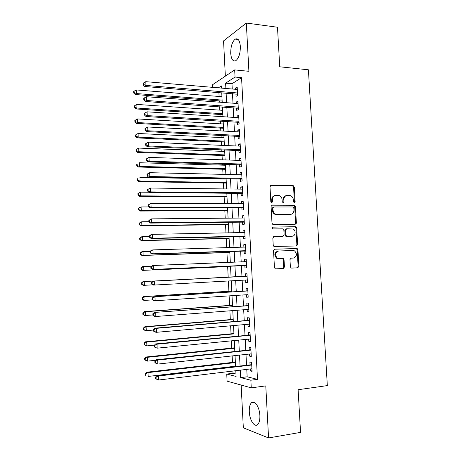 <?xml version="1.0" encoding="UTF-8"?>
<svg xmlns="http://www.w3.org/2000/svg" width="461" height="461" viewBox="0 0 461 461"><rect width="100%" height="100%" fill="white"/><g stroke="black" fill="none" stroke-linecap="round" stroke-linejoin="round"><path stroke-width="0.69" d="M294.372 202.759L295.149 201.791L294.302 187.08L293.029 185.679L271.149 185.345L269.99 186.734L270.82 201.722L271.742 202.713L272.549 201.728L272.445 199.792C272.532 197.054 273.765 195.562 276.133 195.308L279.378 195.62C281.014 196.432 281.936 197.838 282.138 199.832L282.247 201.757L283.152 202.736L283.947 201.762L283.838 199.838C283.924 197.129 285.129 195.648 287.462 195.395L290.603 195.689C292.239 196.478 293.161 197.878 293.369 199.878L293.478 201.785L294.372 202.759M294.135 202.725L294.406 201.964L293.565 187.275L292.666 185.956L270.503 185.553M271.541 202.69L271.731 199.965L272.445 199.792M282.933 202.707L283.112 200.016L283.838 199.838M259.871 415.47C259.56 407.075 254.564 399.624 251.539 402.701C249.879 404.355 249.136 407.386 249.292 411.788C249.557 419.971 254.495 427.71 257.647 424.558C259.284 422.91 260.027 419.879 259.871 415.47M240.354 46.371C239.755 40.349 238.043 37.935 235.214 39.127C232.188 41.778 230.69 46.532 230.725 53.395C231.295 59.417 233.018 61.832 235.899 60.639C238.89 58.034 240.377 53.274 240.354 46.371M290.367 266.735L291.047 267.933L291.663 268.095L297.76 267.801L298.878 266.337L297.921 249.781L297.195 248.554L274.681 249.142L273.517 250.605L274.445 267.478L275.108 268.671L275.77 268.849L283.302 268.492L284.449 267.011L284.045 259.837L283.354 258.627L279.02 258.621L277.343 258.177C274.623 254.95 275.044 252.559 278.594 251.003L293.052 250.507L294.567 250.882C297.351 254.034 296.993 256.42 293.484 258.039L291.098 258.137L289.963 259.595L290.367 266.735M246.768 369.376L247.148 376.793L257.497 379.357L250.859 380.216L251.257 387.851L227.094 381.161L226.737 374.055L236.101 376.447L235.807 370.702M212.492 87.336L212.365 84.853L234.678 69.899L248.911 71.305L246.318 23.05L277.487 27.239L279.741 66.793L308.409 69.795L327.333 385.598L298.117 389.718L300.543 432.383L268.573 437.95L265.778 385.892L251.257 387.851M234.678 69.899L235.052 77.056L225.613 83.176L225.884 88.477M257.497 379.357L241.558 77.667L235.052 77.056M295.247 224.23L296.365 222.819L295.42 206.407L294.579 205.11L272.238 205.012L271.08 206.424L272.002 223.141L272.779 224.409L295.247 224.23M296.665 228.045L297.622 244.532L296.504 245.967L273.938 246.491L273.223 245.258L272.826 238.066L273.984 236.614L282.973 236.401L284.114 234.96L283.849 230.241L283.083 228.979L282.553 228.852L272.808 228.921C272.036 228.08 272.128 227.452 273.085 227.031L295.887 226.783L296.665 228.045L295.922 228.166L296.867 244.618L297.622 244.532M241.143 385.05L243.333 427.825L268.573 437.95M246.318 23.05L223.556 40.908L225.354 76.146M235.911 93.923L236.038 96.378L237.634 95.439L237.19 86.979L235.6 87.959L235.669 89.307M236.643 107.983L236.77 110.444L238.372 109.574L237.928 101.086L236.332 102.002L236.407 103.437M237.375 122.084L237.507 124.556L239.115 123.75L238.671 115.238L237.063 116.086L237.144 117.613M238.112 136.226L238.245 138.703L239.858 137.966L239.415 129.432L237.801 130.209L237.888 131.829M238.856 150.413L238.982 152.896L240.602 152.228L240.158 143.665L238.539 144.379L238.631 146.091M239.593 164.64L239.726 167.136L241.351 166.53L240.901 157.944L239.282 158.59L239.374 160.393M240.342 178.908L240.469 181.409L242.106 180.879L241.65 172.264L240.025 172.84L240.123 174.736M241.086 193.222L241.218 195.729L242.855 195.268L242.405 186.624L240.769 187.131L240.873 189.125M241.835 207.577L241.967 210.095L243.61 209.697L243.154 201.031L241.518 201.474L241.627 203.555M242.584 221.977L242.716 224.501L244.37 224.173L243.915 215.483L242.267 215.852L242.377 218.03M243.339 236.418L243.471 238.948L245.125 238.694L244.67 229.976L243.016 230.275L243.137 232.551M244.094 250.905L244.226 253.446L245.886 253.256L245.431 244.514L243.771 244.745L243.898 247.113M244.849 265.432L244.981 267.979L246.652 267.864L246.191 259.094L244.526 259.255L244.658 261.721M245.609 280.04L245.742 282.558L247.419 282.518L246.958 273.719L245.287 273.805L245.419 276.358M246.376 294.746L246.508 297.184L248.185 297.212L247.724 288.39L246.047 288.407L246.18 290.966M247.148 309.498L247.269 311.855L248.957 311.953L248.496 303.102L246.814 303.05L246.946 305.614M247.92 324.296L248.035 326.567L249.729 326.74L249.268 317.865L247.574 317.733L247.713 320.309M248.692 339.14L248.807 341.324L250.507 341.572L250.041 332.669L248.346 332.467L248.479 335.049M249.47 354.025L249.58 356.128L251.285 356.445L250.819 347.513L249.113 347.242L249.251 349.83M241.558 77.667L231.981 83.741L232.252 89.013M232.488 93.641L232.984 103.183M233.22 107.736L233.721 117.394M233.952 121.871L234.459 131.644M234.689 136.053L235.196 145.941M235.421 150.274L235.94 160.278M236.159 164.537L236.683 174.661M236.902 178.845L237.432 189.085M237.645 193.194L238.181 203.549M238.389 207.583L238.931 218.065M239.138 222.018L239.685 232.621M239.887 236.499L240.44 247.217M240.636 251.02L241.201 261.865M241.391 265.588L241.962 276.537M242.152 280.23L242.716 291.185M242.912 294.977L243.477 305.868M243.679 309.763L244.244 320.602M244.445 324.602L245.004 335.377M245.217 339.48L245.776 350.204M245.99 354.405L246.543 365.072M250.248 368.956L250.352 370.978L252.069 371.37L251.597 362.409L249.885 362.064L250.023 364.663M218.894 92.534L219.09 96.47M219.315 100.878L219.378 102.169M219.609 106.768L219.776 110.127M219.995 114.472L220.099 116.518M220.329 121.041L220.467 123.825M220.681 128.106L220.825 130.912M221.05 135.361L221.159 137.568M221.372 141.775L221.551 145.348M221.77 149.721L221.856 151.346M222.064 155.49L222.283 159.829M222.496 164.128L222.548 165.165M222.755 169.239L223.009 174.35M223.222 178.574L223.245 179.024M223.447 183.029L223.746 188.918M224.144 196.859L224.478 203.531M224.841 210.729L225.216 218.191M225.544 224.64L225.959 232.891M226.247 238.591L226.703 247.638M226.95 252.582L227.446 262.43M227.659 266.614L228.189 277.165M228.379 280.985L228.898 291.266M229.129 295.881L229.613 305.407M229.883 310.823L230.321 319.594M230.638 325.812L231.042 333.822M231.393 340.84L231.756 348.09M232.154 355.921L232.477 362.404M232.914 371.047L233.03 373.289L235.98 374.021M233.03 373.289L226.737 374.055M240.279 370.16L240.659 377.611L250.859 380.216M226.12 93.122L226.61 102.705M226.847 107.28L227.342 116.985M227.567 121.485L228.074 131.299M228.299 135.73L228.806 145.664M229.025 150.015L229.543 160.065M229.762 164.346L230.281 174.517M230.494 178.718L231.019 189.004M231.232 193.136L231.762 203.543M231.969 207.594L232.505 218.122M232.713 222.098L233.254 232.747M233.456 236.643L234.004 247.413M234.2 251.233L234.758 262.13M234.949 265.87L235.513 276.877M235.698 280.582L236.263 291.588M236.458 295.397L237.017 306.346M237.219 310.259L237.772 321.15M237.98 325.166L238.533 336M238.74 340.12L239.294 350.89M239.507 355.114L240.054 365.832M221.499 88.103L221.389 85.913L218.41 87.844M235.588 366.357L235.047 355.604M234.833 351.368L234.286 340.558M234.073 336.426L233.525 325.558M233.318 321.524L232.765 310.599M232.569 306.674L232.01 295.691M231.82 291.871L231.261 280.83M231.07 277.107L230.512 266.066M230.321 262.315L229.768 251.383M229.572 247.551L229.025 236.747M228.829 232.834L228.287 222.15M228.086 218.162L227.55 207.6M227.342 203.537L226.818 193.096M226.605 188.952L226.086 178.632M225.867 174.414L225.354 164.214M225.135 159.921L224.622 149.837M224.403 145.469L223.896 135.505M223.671 131.062L223.176 121.214M222.945 116.702L222.456 106.969M222.219 102.382L221.735 92.765M231.981 83.741L225.613 83.176M247.148 376.793L240.659 377.611M235.6 87.959L237.248 88.103M236.332 102.002L237.985 102.129M237.063 116.086L238.717 116.195M237.801 130.209L239.455 130.302M238.539 144.379L240.198 144.454M239.282 158.59L240.942 158.642M240.025 172.84L241.685 172.881M240.769 187.131L242.434 187.154M241.518 201.474L243.178 201.474M242.267 215.852L243.932 215.84M243.016 230.275L244.687 230.246M243.771 244.745L245.442 244.693M244.526 259.255L246.197 259.186M245.742 282.558L247.419 282.466M245.287 273.805L246.958 273.725M246.508 297.184L248.179 297.074M247.269 311.855L248.946 311.722M248.035 326.567L249.718 326.417M248.807 341.324L250.484 341.157M249.58 356.128L251.262 355.944M250.352 370.978L252.034 370.771M286.269 195.608C284.201 196.081 283.152 197.55 283.112 200.016M274.906 195.527C272.831 196.029 271.771 197.504 271.731 199.965M294.977 224.23L295.616 222.951L294.671 206.568L293.836 205.278L271.662 205.18M293.83 207.94L292.937 206.966L273.707 206.989L272.895 207.974L273.01 210.026C273.194 211.939 274.053 213.31 275.597 214.152L277.205 214.526L290.355 214.434C292.677 214.146 293.876 212.654 293.945 209.957L293.83 207.94M273.385 207.058L272.18 208.136L272.895 207.974M290.609 214.423L276.485 214.67L274.883 214.302C273.338 213.466 272.48 212.089 272.295 210.181L272.18 208.136M296.106 245.978L296.867 244.618M273.557 236.712L282.495 236.47M272.687 227.152L295.392 226.668M292.176 236.188C295.513 236.291 296.273 230.391 293.11 229.008L286.696 228.777L285.555 230.206L285.826 234.926L286.575 236.17L292.078 236.199M286.396 228.829L284.823 230.327L285.555 230.206M291.433 236.291L285.843 236.28L285.088 235.035L284.823 230.327M295.922 228.166L294.642 226.795M292.989 258.079L290.833 258.177M277.868 251.084C274.318 252.634 273.903 255.019 276.617 258.241L279.02 258.621M282.714 268.521L283.717 267.057L283.313 259.9L282.622 258.69L282.011 258.535L278.288 258.684M297.143 267.829L298.123 266.389L297.172 249.862L296.446 248.635L274.33 249.211M221.931 96.689L136.249 89.947L136.398 93.56L135.263 94.528L222.156 101.097M134.18 92.626L134.116 91.186L133.667 91.578L133.725 93.018L134.18 92.626L136.398 93.56L222.104 100.095M134.116 91.186L136.249 89.947M135.263 94.528L133.725 93.018M237.507 92.972L145.941 85.435L145.78 81.672L237.323 89.446M237.571 94.228L144.702 86.484L145.941 85.435L143.625 84.467L143.555 82.963L143.066 83.389L143.129 84.887L143.625 84.467M143.129 84.887L144.702 86.484M145.78 81.672L143.555 82.963M222.623 110.323L136.854 104.416L137.003 108.041L135.857 108.94L222.842 114.662M134.779 107.102L134.716 105.65L134.26 106.018L134.324 107.465L134.779 107.102L137.003 108.041L222.796 113.74M134.716 105.65L136.854 104.416M135.857 108.94L134.324 107.465M223.314 123.997L137.459 118.926L137.609 122.563L136.462 123.392L223.533 128.267M135.378 121.618L135.315 120.165L134.86 120.505L134.923 121.952L135.378 121.618L137.609 122.563L223.487 127.42M135.315 120.165L137.459 118.926M136.462 123.392L134.923 121.952M224.011 137.706L138.064 133.483L138.214 137.13L137.061 137.891L224.225 141.907M135.983 136.179L135.92 134.721L135.465 135.033L135.522 136.491L135.983 136.179L138.214 137.13L224.184 141.141M135.92 134.721L138.064 133.483M137.061 137.891L135.522 136.491M224.709 151.456L138.669 148.085L138.824 151.744L137.666 152.435L224.916 155.593M136.589 150.787L136.525 149.324L136.064 149.606L136.128 151.064L136.589 150.787L138.824 151.744L224.882 154.902M136.525 149.324L138.669 148.085M137.666 152.435L136.128 151.064M238.245 107.096L146.581 100.492L146.419 96.724L238.06 103.564M238.302 108.272L145.342 101.472L146.581 100.492L144.258 99.518L144.195 98.014L143.705 98.412L143.769 99.916L144.258 99.518M143.769 99.916L145.342 101.472M146.419 96.724L144.195 98.014M238.982 121.266L147.226 115.602L147.065 111.821L238.798 117.722M239.04 122.355L145.981 116.506L147.226 115.602L144.904 114.622L144.84 113.112L144.345 113.475L144.408 114.985L144.904 114.622M144.408 114.985L145.981 116.506M147.065 111.821L144.84 113.112M239.726 135.476L147.877 130.763L147.71 126.971L239.541 131.921M239.783 136.479L146.627 131.587L147.877 130.763L145.543 129.777L145.48 128.256L144.984 128.596L145.048 130.106L145.543 129.777M145.048 130.106L146.627 131.587M147.71 126.971L145.48 128.256M240.475 149.727L148.523 145.97L148.361 142.161L240.285 146.16M240.521 150.649L147.266 146.719L148.523 145.97L146.189 144.973L146.125 143.452L145.624 143.757L145.693 145.278L146.189 144.973M145.693 145.278L147.266 146.719M148.361 142.161L146.125 143.452M225.406 165.245L139.28 162.733L139.435 166.404L138.271 167.02L225.613 169.314M137.194 165.441L137.13 163.972L136.669 164.225L136.733 165.689L137.194 165.441L139.435 166.404L225.579 168.703M136.669 164.225L137.13 163.972M138.271 167.02L136.733 165.689M146.27 158.97L146.339 160.491L146.84 160.221L146.771 158.693L146.27 158.97L149.012 157.403L241.034 160.445M146.771 158.693L149.012 157.403L149.174 161.223L147.912 161.892L241.264 164.859M241.224 164.024L149.174 161.223L146.84 160.221M146.339 160.491L147.912 161.892M226.103 179.081L139.896 177.427L140.046 181.104L138.876 181.651L226.311 183.075M137.799 180.136L137.741 178.666L137.274 178.885L137.338 180.355L137.799 180.136L140.046 181.104L226.282 182.544M137.274 178.885L137.741 178.666M138.876 181.651L137.338 180.355M146.921 174.229L146.984 175.756L147.485 175.52L147.422 173.987L146.921 174.229L149.664 172.696L241.783 174.777M147.422 173.987L149.664 172.696L149.831 176.528L148.563 177.122L242.013 179.116M241.973 178.361L149.831 176.528L147.485 175.52M146.984 175.756L148.563 177.122M149.03 192.243L140.507 192.162L140.663 195.856L139.487 196.328L227.008 196.876M138.409 194.876L138.352 193.401L137.885 193.597L137.948 195.072L138.409 194.876L140.663 195.856L226.985 196.421M137.885 193.597L140.507 192.162L138.352 193.401M139.487 196.328L137.948 195.072M147.566 189.54L147.635 191.073L148.137 190.866L148.073 189.327L147.566 189.54L150.321 188.036L242.538 189.143M148.073 189.327L150.321 188.036L150.482 191.88L149.214 192.393L242.757 193.413M242.722 192.744L150.482 191.88L148.137 190.866M147.635 191.073L149.214 192.393M148.903 206.937L141.124 206.943L141.279 210.648L140.098 211.052L227.705 210.717M139.026 209.663L138.963 208.182L138.496 208.349L138.554 209.83L139.026 209.663L141.279 210.648L227.688 210.343M138.496 208.349L139.948 207.364L141.124 206.943L138.963 208.182M140.098 211.052L138.554 209.83M148.217 204.897L148.286 206.436L148.794 206.257L148.724 204.719L148.217 204.897L150.978 203.428L243.287 203.56M148.724 204.719L150.978 203.428L151.139 207.283L149.865 207.721L243.506 207.75M243.477 207.168L151.139 207.283L148.794 206.257M148.286 206.436L149.865 207.721M148.932 221.695L141.74 221.776L141.896 225.487L140.714 225.815L228.408 224.599M139.637 224.495L139.579 223.015L139.107 223.147L139.17 224.634L141.896 225.487L228.397 224.305M139.107 223.147L141.74 221.776L139.579 223.015M140.714 225.815L139.17 224.634M296.25 223.504L295.541 223.539M296.187 223.637L295.489 223.671M148.874 220.306L148.938 221.85L149.445 221.706L149.381 220.156L148.874 220.306L151.634 218.866L244.048 218.018M149.381 220.156L151.634 218.866L151.802 222.732L150.517 223.089L244.261 222.133M244.232 221.637L151.802 222.732L149.445 221.706M148.938 221.85L150.517 223.089M149.56 236.493L142.363 236.649L142.512 240.371L141.325 240.63L229.117 238.521M140.253 239.374L140.196 237.888L139.723 237.991L139.781 239.478L142.512 240.371L229.105 238.308M139.723 237.991L141.175 236.919L142.363 236.649L140.196 237.888M141.325 240.63L139.781 239.478M149.525 235.761L149.595 237.311L150.107 237.196L150.038 235.646L149.525 235.761L151.012 234.655L152.297 234.355L244.803 232.517M150.038 235.646L152.297 234.355L152.464 238.233L151.173 238.51L245.016 236.556M244.993 236.147L152.464 238.233L150.107 237.196M149.595 237.311L151.173 238.51M150.188 251.337L142.979 251.568L143.135 255.302L141.942 255.486L229.826 252.484M140.87 254.299L140.812 252.807L140.34 252.882L140.398 254.374L143.135 255.302L229.814 252.351M140.34 252.882L141.792 251.769L142.979 251.568L140.812 252.807M141.942 255.486L140.398 254.374M150.182 251.268L150.251 252.824L150.764 252.743L150.701 251.187L150.182 251.268L151.669 250.11L152.96 249.897L245.563 247.061M150.701 251.187L152.96 249.897L153.127 253.786L151.83 253.982L245.771 251.026M245.753 250.703L153.127 253.786L150.764 252.743M150.251 252.824L151.83 253.982M151.617 266.199L143.607 266.533L143.763 270.284L142.564 270.388L230.535 266.481M141.492 269.27L141.429 267.772L140.957 267.818L141.02 269.316L143.763 270.284L230.529 266.435M140.957 267.818L142.409 266.66L143.607 266.533L141.429 267.772M142.564 270.388L141.02 269.316M150.845 266.827L150.908 268.388L151.427 268.337L151.358 266.775L150.845 266.827L152.326 265.622L153.628 265.484L246.33 261.652M151.358 266.775L153.628 265.484L153.795 269.391L152.493 269.506L246.531 265.536M246.52 265.305L153.795 269.391L151.427 268.337M150.908 268.388L152.493 269.506M231.065 277.009L143.031 281.596L144.23 281.544L144.385 285.307L152.816 284.846M231.065 277.021L144.23 281.544L141.573 282.806L141.636 284.304L142.115 284.287L142.051 282.783M142.115 284.287L144.385 285.307L143.181 285.336L141.636 284.304M141.573 282.806L143.031 281.596M231.779 291.087L143.648 296.579L144.858 296.607L145.013 300.376L152.579 299.886M231.785 291.179L144.858 296.607L142.195 297.835L142.259 299.339L142.737 299.356L142.674 297.846M142.737 299.356L145.013 300.376L143.809 300.336L142.259 299.339M142.195 297.835L143.648 296.579M232.494 305.199L144.276 311.613L145.486 311.711L145.641 315.497L152.885 314.949M232.5 305.378L145.486 311.711L142.818 312.91L142.881 314.419L143.365 314.465L143.302 312.95M143.365 314.465L145.641 315.497L144.431 315.376L142.881 314.419M142.818 312.91L144.276 311.613M233.208 319.358L144.898 326.688L146.12 326.866L146.275 330.664L153.525 330.041M233.226 319.617L146.12 326.866L143.446 328.03L143.509 329.546L143.993 329.627L143.93 328.105M143.993 329.627L146.275 330.664L145.059 330.468L143.509 329.546M143.446 328.03L144.898 326.688M233.929 333.551L145.526 341.814L146.748 342.068L146.909 345.877L154.395 345.151M233.946 333.897L146.748 342.068L144.074 343.203L144.137 344.724L144.621 344.828L144.558 343.307M144.621 344.828L146.909 345.877L144.137 344.724M144.074 343.203L145.526 341.814M234.649 347.79L146.16 356.987L147.387 357.315L147.543 361.136L155.818 360.254M234.672 348.222L147.387 357.315L145.192 358.554L144.702 358.422L144.766 359.943L145.255 360.081L145.192 358.554M145.255 360.081L147.543 361.136L144.766 359.943M144.702 358.422L146.16 356.987M235.375 362.069L146.788 372.206L148.021 372.615L148.183 376.441L235.583 366.184M235.398 362.582L148.021 372.615L145.826 373.854L145.336 373.687L145.399 375.214L145.889 375.387L145.826 373.854M145.889 375.387L145.399 375.214M145.336 373.687L146.788 372.206M246.456 276.306L152.989 281.181L247.084 276.093M152.026 282.414L154.291 281.124L154.458 285.042L153.156 285.077L151.571 283.999L152.09 283.982L152.026 282.414L151.508 282.437L151.571 283.999M247.286 279.948L154.458 285.042L152.09 283.982M247.292 280.092L246.929 279.971M152.989 281.181L151.508 282.437M247.857 290.897L153.651 296.786L247.862 290.96M152.689 298.106L154.965 296.815L155.132 300.745L153.818 300.699L152.234 299.662L152.758 299.679L152.689 298.106L152.17 298.094L152.234 299.662M248.053 294.637L155.132 300.745L152.758 299.679M247.217 290.897L247.845 290.684M153.651 296.786L152.17 298.094M248.623 305.562L154.32 312.449L248.629 305.683M153.357 313.849L155.634 312.558L155.806 316.5L154.487 316.367L152.902 315.376L153.427 315.422L153.357 313.849L152.833 313.803L152.902 315.376M248.825 309.371L155.806 316.5L153.427 315.422M247.983 305.539L248.612 305.315M154.32 312.449L152.833 313.803M249.395 320.274L154.988 328.157L156.308 328.347L249.401 320.453M154.032 329.638L156.308 328.347L156.481 332.306L155.155 332.093L153.571 331.142L154.095 331.223L154.032 329.638L153.501 329.563L153.571 331.142M249.597 324.146L156.481 332.306L154.095 331.223M248.75 320.222L249.378 319.992M154.988 328.157L153.501 329.563M250.167 335.032L155.662 343.918L156.988 344.194L250.179 335.262M154.7 345.485L156.988 344.194L157.155 348.159L154.239 346.954L154.769 347.07L154.7 345.485L154.176 345.37L154.239 346.954M250.369 338.973L157.155 348.159L154.769 347.07M249.516 334.951L250.15 334.709M155.662 343.918L154.176 345.37M250.94 349.83L156.331 359.73L157.662 360.087L250.957 350.118M155.374 361.384L157.662 360.087L157.835 364.069L154.913 362.824L155.443 362.974L155.374 361.384L154.844 361.234L154.913 362.824M251.147 353.841L157.835 364.069L155.443 362.974M250.288 349.72L250.922 349.473M156.331 359.73L154.844 361.234M251.718 364.674L157.005 375.594L158.348 376.038L251.735 365.02M156.054 377.329L158.348 376.038L158.515 380.031L155.588 378.74L156.123 378.925L156.054 377.329L155.524 377.15L155.588 378.74M251.931 368.754L158.515 380.031L156.123 378.925M251.061 364.536L251.694 364.282M157.005 375.594L155.524 377.15M294.406 201.964L295.149 201.791M271.84 201.901L272.549 201.728M283.221 201.935L283.947 201.762M270.549 185.518L271.149 185.345M292.291 185.881L293.029 185.679M293.565 187.275L294.302 187.08M271.76 205.122L272.238 205.012M293.398 205.185L294.141 205.018M294.671 206.568L295.42 206.407M295.616 222.951L296.365 222.819M272.295 210.181L273.01 210.026M276.485 214.67L277.205 214.526M289.617 214.584L290.355 214.434M282.241 236.51L282.973 236.401M285.088 235.035L285.826 234.926M286.385 236.412L287.122 236.303M292.735 258.102L293.484 258.039M282.011 258.535L282.743 258.471M283.313 259.9L284.045 259.837M283.717 267.057L284.449 267.011M295.893 248.502L296.642 248.416M297.172 249.862L297.921 249.781M298.123 266.389L298.878 266.337M237.542 93.641L236.931 94.004M238.274 107.718L237.663 108.053M239.017 121.837L238.4 122.148M239.755 135.995L239.138 136.277M240.498 150.194L239.881 150.453M241.241 164.439L240.625 164.669M241.99 178.724L241.368 178.931M242.74 193.05L242.111 193.234M243.489 207.421L242.866 207.577M244.244 221.833L243.615 221.966M245.004 236.291L244.37 236.395M245.759 250.796L245.125 250.87M246.52 265.34L245.886 265.386M251.539 402.701L254.247 402.309M235.214 39.127L238.193 39.49M292.666 185.956L293.409 185.754M293.836 205.278L294.579 205.11M274.883 214.302L275.597 214.152M285.843 236.28L286.575 236.17M295.138 226.91L295.887 226.783M276.617 258.241L277.343 258.177M282.622 258.69L283.354 258.627M296.446 248.635L297.195 248.554M237.542 93.71L237.023 94.015M238.279 107.822L237.818 108.076M239.023 121.975L238.614 122.177M239.766 136.162L239.415 136.323M240.509 150.39L240.21 150.511"/></g></svg>
